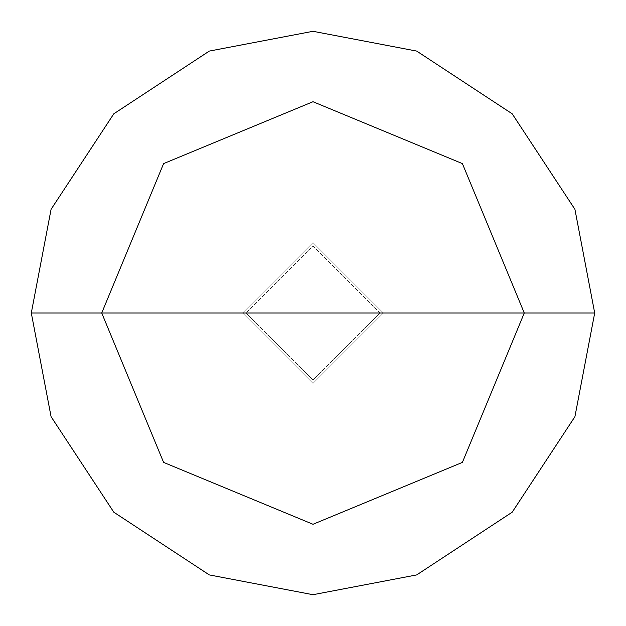 <?xml version="1.0" encoding="UTF-8"?>
<svg xmlns="http://www.w3.org/2000/svg" width="626" height="626" viewBox="0 0 626 626"><rect width="100%" height="100%" fill="white"/><g stroke="black" fill="none" stroke-linecap="round" stroke-linejoin="round"><path stroke-width="0.47" stroke-dasharray="3.13 2.35" d="M242.575 313L313 242.575L383.425 313L242.575 313L313 383.425L383.425 313L242.575 313L313 383.425L383.425 313L313 383.425L242.575 313L383.425 313L313 383.425L242.575 313L383.425 313L313 242.575L242.575 313L313 242.575L383.425 313L313 242.575L242.575 313L313 383.425L383.425 313L242.575 313L313 383.425L383.425 313L313 383.425L242.575 313L246.096 313L313 379.904L379.904 313L383.425 313L313 383.425L242.575 313L383.425 313L313 242.575L242.575 313L313 242.575L383.425 313L313 242.575L242.575 313L313 242.575L383.425 313L379.904 313L313 379.904L246.096 313L313 379.904L379.904 313L313 379.904L246.096 313L31.3 313L51.082 416.689L113.807 512.193L209.311 574.918L313 594.7L416.689 574.918L512.193 512.193L574.918 416.689L594.7 313L379.904 313L313 246.096L246.096 313L242.575 313M594.7 313L574.918 416.689L512.193 512.193L416.689 574.918L313 594.7L209.311 574.918L113.807 512.193L51.082 416.689L31.3 313L246.096 313L313 246.096L379.904 313L313 246.096L246.096 313L313 246.096L379.904 313L594.7 313L574.918 209.311L512.193 113.807L416.689 51.082L313 31.3L209.311 51.082L113.807 113.807L51.082 209.311L31.3 313L51.082 209.311L113.807 113.807L209.311 51.082L313 31.3L416.689 51.082L512.193 113.807L574.918 209.311L594.7 313"/><path stroke-width="0.94" d="M101.725 313L163.605 163.605L313 101.725L462.395 163.605L524.275 313L101.725 313L163.605 462.395L313 524.275L462.395 462.395L524.275 313L594.7 313L574.918 416.689L512.193 512.193L416.689 574.918L313 594.7L209.311 574.918L113.807 512.193L51.082 416.689L31.3 313L51.082 416.689L113.807 512.193L209.311 574.918L313 594.7L416.689 574.918L512.193 512.193L574.918 416.689L594.7 313L574.918 209.311L512.193 113.807L416.689 51.082L313 31.3L209.311 51.082L113.807 113.807L51.082 209.311L31.3 313L524.275 313L462.395 462.395L313 524.275L163.605 462.395L101.725 313L31.3 313L51.082 209.311L113.807 113.807L209.311 51.082L313 31.3L416.689 51.082L512.193 113.807L574.918 209.311L594.7 313L524.275 313L462.395 163.605L313 101.725L163.605 163.605L101.725 313"/></g></svg>
